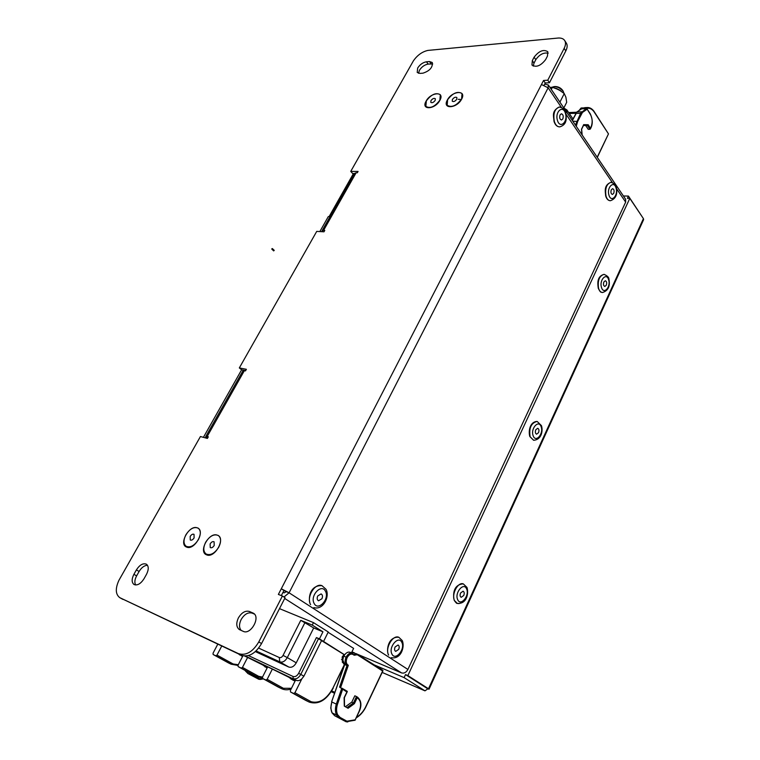<?xml version="1.0" encoding="UTF-8"?>
<svg xmlns="http://www.w3.org/2000/svg" width="760" height="760" viewBox="0 0 760 760"><rect width="100%" height="100%" fill="white"/><g stroke="black" fill="none" stroke-linecap="round" stroke-linejoin="round"><path stroke-width="1.14" d="M271.833 248.815L272.346 248.558L271.833 248.815M608.931 195.073C611.021 203.091 618.422 195.757 616.065 188.071C614.042 180.025 606.537 187.292 608.931 195.073M613.719 193.325C614.45 190.826 614.07 189.278 612.588 188.679L611.297 189.791C610.565 192.299 610.936 193.847 612.417 194.446L613.719 193.325M601.483 287.403C603.601 295.06 611.021 287.118 608.646 279.822C606.603 272.118 599.07 280.012 601.483 287.403M606.29 285.209C607.012 282.834 606.689 281.352 605.311 280.753L603.858 281.979C603.136 284.354 603.459 285.845 604.836 286.444L606.29 285.209M314.137 603.431C318.108 611.6 329.84 598.956 325.489 591.318C321.66 583.053 309.7 595.678 314.137 603.431M321.936 598.737C322.867 596.4 322.591 594.785 321.1 593.911L317.727 595.964C316.797 598.291 317.072 599.906 318.544 600.78L321.936 598.737M391.913 654.018C395.257 661.371 405.517 649.258 401.84 642.418C398.601 634.98 388.16 647.083 391.913 654.018M398.696 649.382C399.513 647.235 399.304 645.772 398.069 645.003L395.086 646.997C394.269 649.144 394.478 650.607 395.703 651.386L398.696 649.382M533.149 435.727C535.629 443.203 543.903 433.808 541.139 426.749C538.736 419.226 530.337 428.573 533.149 435.727M538.545 432.659C539.306 430.388 539.011 428.925 537.681 428.279L535.762 429.78C535.011 432.05 535.297 433.513 536.617 434.169L538.545 432.659M457.653 599.592C460.57 606.793 469.832 595.688 466.611 588.952C463.79 581.675 454.375 592.762 457.653 599.592M463.742 595.479C464.522 593.332 464.303 591.907 463.087 591.194L460.55 593.019C459.772 595.165 459.99 596.6 461.206 597.312L463.742 595.479M579.072 110.495L581.106 108.005L583.433 107.91M242.582 656.44L240.929 655.519L242.773 655.756M240.112 654.673L241.936 656.079M238.621 653.97L239.894 655.053M267.121 667.983L266.01 667.356L267.311 667.603M263.283 665.361L266.969 667.897M265.259 666.292L264.917 666.871M266.266 666.767L266.01 667.356M292.524 679.145L292.267 679.753L295.07 681.074M292.267 679.753L294.405 680.038M289.38 677.673L293.17 680.267M291.46 678.651L291.118 679.24M351.452 652.85L353.618 648.385L328.111 632.282M342.703 661.295L342.276 662.169M344.641 654.825L319.456 638.865L316.435 637.583L321.584 640.547L303.905 676.191L301.844 678.822C299.905 680.551 298.043 681.064 296.267 680.333L295.592 680.019L290.358 690.526L290.548 691.98L305.786 700.416L290.548 691.98M344.375 654.769L321.547 640.632M319.456 638.865L322.952 631.807L312.246 625.081L313.471 622.62L279.49 608.636M323.579 641.421L328.263 631.968L313.471 622.62M312.246 625.081L300.779 620.331L313.699 627.959L296.257 662.825C294.101 666.472 291.612 667.878 288.772 667.033L279.775 661.856L256.082 650.94M253.498 675.051L256.595 676.552L258.685 676.343L242.468 667.403L247.617 657.428L244.672 656.042M247.617 657.428L267.453 667.327M272.356 669.075L267.681 666.881L262.504 677.075L262.656 678.481L277.894 686.878L262.694 678.5L265.886 680.038L267.168 679.326L272.356 669.075L295.355 680.485M242.915 655.794L238.023 665.247L238.155 666.615L253.365 674.984M228.456 662.9L231.116 664.192L233.177 663.993L216.989 655.091L221.758 646.01M343.235 662.976L342.437 662.369L342.18 656.934L344.156 654.635M305.681 700.35L308.988 701.964L311.163 701.736L294.937 692.74L301.844 678.822M217.797 644.147L213.047 653.192L213.142 654.512L228.323 662.834M294.937 692.74L293.616 693.471L290.586 691.999M242.468 667.403L241.233 668.106L238.184 666.634L253.27 674.928M216.989 655.091L215.792 655.785L213.142 654.512M277.79 686.822L281.257 688.512L283.394 688.294L267.168 679.326M255.351 651.595L288.772 667.033M322.952 631.807L313.699 627.959M343.387 657.067L342.865 659.594M351.909 651.899L354.094 652.707L352.773 653.457M356.449 717.345C359.993 715.274 362.957 712.015 365.341 707.56L382.641 671.004L354.094 652.707M353.087 653.23L351.576 652.583M251.019 673.692L259.435 678.699L262.76 678.538M245.28 670.814L247.902 673.531L251.722 675.393L249.08 672.657L245.28 670.814L247.922 673.54L258.675 679.202M354.74 720.271L346.123 721.762L339.15 717.906L336.528 715.056C335.122 712.053 335.055 708.396 336.319 704.102L331.844 701.974C330.581 706.23 330.657 709.869 332.063 712.889L334.685 715.73L346.085 721.744M354.967 720.318L358.986 711.55C361.484 705.346 361.066 700.891 357.713 698.164L357.162 697.841L354.378 703.674L348.061 708.272L344.29 706.125L344.118 697.756L346.883 692.008L339.577 687.106L347.006 665.551L344.745 664.563L331.616 701.812L344.517 664.42M343.416 657.029L342.836 660.088L344.698 664.534C343.7 664.449 342.998 662.891 342.617 659.861L342.836 660.088M356.801 654.816L354.198 655.215L352.944 654.436C350.825 653.514 348.887 654.597 347.13 657.685C345.686 661.399 346.085 663.926 348.317 665.266L340.632 687.591M346.104 706.23L351.823 702.097L354.834 695.789L356.554 696.587L357.162 697.841M354.378 703.674L351.823 702.097M331.835 701.822L330.742 708.035L332.063 712.889L336.528 715.056L337.62 714.732L340.072 717.402L346.93 721.211L355.062 719.825M342.855 659.651L343.453 657.096M382.641 671.004L382.555 670.101L356.469 653.742M347.13 657.685L346.104 657.153C344.527 661.029 344.831 663.832 347.006 665.551L348.317 665.266M263.406 678.889L260.281 679.44L258.713 679.221L260.67 678.899M341.81 688.132L336.319 704.102L337.421 704.472C336.243 708.406 336.309 711.825 337.62 714.732M348.061 708.272L347.652 707.114L353.495 702.876L356.506 696.559M346.113 721.762L347.757 721.943L348.166 721.373M344.29 706.125L344.346 705.232M346.883 692.008L347.206 691.277L341.895 688.18M583.481 125.476L585.675 125.514L588.231 129.333L589.978 129.285L590.843 127.604C592.733 122.901 592.572 118.503 590.358 114.399L586.9 108.727L581.6 108.775L584.792 107.644L581.827 108.709L576.764 112.072L572.242 120.346M587.014 109.316L582.426 112.461L581.685 111.815L576.992 111.995L572.375 120.555M589.978 129.285L587.423 125.457L585.675 125.514M593.531 110.979L593.855 111.511C591.65 108.689 589.171 107.682 586.425 108.509M582.426 112.461L577.647 121.495L576.251 126.274M583.519 125.4L587.423 125.457L588.173 124.725L590.52 128.259M583.309 125.391L583.67 124.65L588.173 124.725M581.495 129.305L583.67 124.65M549.955 87.409L552.378 87.295L558.714 89.642L564.243 93.575L565.877 97.166L566.694 102.305L563.853 107.948M551.304 89.395L552.378 87.295M559.92 102.135L564.243 93.575M563.948 93.319L563.122 91.21C559.55 87.257 555.769 85.947 551.779 87.286L553.992 86.63C557.745 86.716 560.794 88.236 563.141 91.181L563.967 93.328M418.532 73.293L419.425 70.3C421.714 66.785 424.64 64.714 428.193 64.087L432.715 63.944M426.445 61.797L429.485 61.541L432.278 62.52C432.849 67.374 429.742 70.927 422.969 73.169L419.928 73.397L417.221 72.447L417.667 68.039C419.966 64.514 422.892 62.434 426.445 61.797L428.193 64.087M241.148 630.41C239.001 627.693 239.001 624.064 241.148 619.533C244.397 614.184 248.054 612.047 252.12 613.111L254.458 614.108M249.394 611.458L253.441 613.244C260.832 617.177 250.686 635.265 243.228 631.341L239.333 629.565C236.284 627.114 235.97 623.228 238.402 617.899C241.661 612.541 245.319 610.394 249.394 611.458L252.12 613.111M439.85 100.386C435.014 109.697 420.631 110.343 426.113 101.118C430.815 91.988 445.227 91.086 439.85 100.386M447.374 99.987C441.864 109.354 456.75 108.689 461.586 99.218C467.001 89.756 452.086 90.697 447.374 99.987M186.647 547.105C194.626 550.753 205.808 530.356 197.258 527.867C189.354 524.419 178.277 544.359 186.647 547.105M217.341 535.183C226.223 537.785 214.947 558.647 206.634 554.857C197.932 551.988 209.105 531.611 217.341 535.183M625.613 199.243L625.651 202.122L407.911 669.446C406.21 672.457 404.092 673.616 401.536 672.904L356.944 654.037M374.281 664.914L404.101 677.625L405.517 674.595L407.863 675.583L629.812 198.369L627.418 198.312L628.463 196.08L623.399 195.975M544.673 84.122L548.302 84.968L548.121 87.818L541.462 84.502L281.285 588.781L283.955 590.501L281.323 595.602M282.986 592.382L284.212 592.866L286.245 591.679L289.094 592.8L283.955 597.028M258.78 641.934L261.563 643.549L285.076 597.75L282.397 596.03L258.78 641.934C252.719 652.014 245.936 655.918 238.44 653.628L119.776 597.664C115.482 594.348 115.188 588.582 118.902 580.355L200.431 436.534L207.394 438.425L208.306 436.8L207.176 436.497L205.808 436.477L207.423 438.358M120.156 597.864L241.252 655.206C248.748 657.505 255.522 653.609 261.563 643.549M354.407 173.546L352.678 173.527L350.74 171.399L413.506 60.667C417.477 55.1 422.275 51.68 427.899 50.416L558.543 38.009C561.592 37.953 563.663 38.846 564.765 40.66C565.924 42.588 565.716 45.163 564.158 48.364L565.811 50.929C567.369 47.728 567.568 45.163 566.409 43.234L564.765 40.66M133.912 574.313C131.527 579.101 131.575 582.502 134.045 584.525C137.408 585.732 140.733 583.803 144.02 578.75L146.518 574.284C148.846 569.553 148.808 566.19 146.405 564.195C143.032 562.942 139.697 564.841 136.391 569.905L133.912 574.313L136.619 575.88C134.681 579.576 134.358 582.616 135.641 584.981M532.313 60.62L531.981 65.056C536.199 67.688 540.759 65.844 545.661 59.555L547.457 56.078L547.798 51.727C543.571 49.077 539.011 50.901 534.109 57.18L532.313 60.62L534.005 63.118L533.225 66.111M242.915 370.823L245.518 370.851L246.392 369.303L239.324 367.925L316.73 231.391L323.988 231.809L324.786 230.403L323.608 230.337L356.117 172.776L357.295 172.776L358.065 171.427L350.74 171.399M282.397 596.03L278.369 594.424L281.285 588.781L289.094 592.8L548.121 87.818L561.327 107.284M543.542 80.474L547.779 80.199L549.489 82.726L545.253 82.992L543.542 80.474L541.462 84.502M547.779 80.199L564.158 48.364M549.489 82.726L565.811 50.929M545.253 82.992L544.236 84.968M122.92 599.393L119.88 597.721M245.66 370.595L241.623 369.806L239.324 367.925M136.391 569.905L139.099 571.472C141.578 567.444 144.381 565.383 147.507 565.297M139.099 571.472L136.619 575.88M534.109 57.18L535.8 59.688C539.429 54.501 543.571 52.336 548.216 53.191M535.8 59.688L534.005 63.118M203.414 437.342L241.623 369.806M319.837 231.572L328.31 216.59L330.04 216.666M353.457 173.536L329.089 216.619M458.242 99.322L460.123 99.379M283.955 590.501L286.245 591.679M321.955 231.695L322.022 230.84L323.608 230.337M356.117 172.776L354.445 173.489M206.007 438.045L206.34 437.456M404.101 677.625L424.983 690.84L427.842 688.836L429.039 689.216L428.498 688.76L643.425 218.633L643.615 219.64L429.039 689.216M628.463 196.08L642.418 217.123M629.812 198.369L643.425 218.633M407.863 675.583L428.498 688.76M405.517 674.595L427.842 688.836M205.266 437.845L205.836 436.838M562.818 90.611L562.685 90.392C560.794 87.894 558.258 86.602 555.085 86.516L553.992 86.63M560.253 90.383L556.415 88.454M561.117 91.096L555.475 88.217M198.455 539.543C201.001 534.308 200.925 530.518 198.218 528.162C194.028 526.452 189.914 528.665 185.886 534.822C183.293 540.084 183.379 543.903 186.152 546.288C190.342 547.941 194.446 545.699 198.455 539.543M194.104 537.899C192.84 539.828 191.558 540.521 190.256 539.999L190.171 536.427C191.434 534.508 192.717 533.805 194.028 534.337L194.104 537.899M218.756 547.162C221.302 541.832 221.179 537.947 218.367 535.515C214.006 533.7 209.769 535.942 205.666 542.25C203.072 547.608 203.205 551.532 206.083 553.992C210.444 555.75 214.671 553.48 218.756 547.162M214.215 545.461C212.942 547.428 211.622 548.14 210.254 547.58L210.13 543.922C211.413 541.956 212.733 541.244 214.092 541.804L214.215 545.461M439.859 100.168L440.315 94.724C436.031 92.264 431.366 94.326 426.341 100.899L425.885 106.409C430.169 108.841 434.824 106.761 439.859 100.168M435.176 100.424C433.608 102.477 432.145 103.122 430.806 102.362L430.948 100.653C432.526 98.591 433.979 97.945 435.318 98.714L435.176 100.424M461.605 98.999L462.033 93.537C457.587 90.934 452.77 93.005 447.602 99.75L447.174 105.279C451.62 107.863 456.427 105.763 461.605 98.999M456.75 99.265C455.135 101.374 453.634 102.03 452.248 101.213L452.38 99.493C453.995 97.385 455.497 96.738 456.883 97.546L456.75 99.265M557.45 120.384C559.883 129.238 568.157 121.942 565.44 113.43C563.075 104.547 554.677 111.748 557.45 120.384M562.837 118.911C563.635 116.118 563.15 114.409 561.374 113.781L560.072 114.874C559.265 117.667 559.75 119.377 561.526 120.004L562.837 118.911M606.014 196.118C606.955 199.111 608.408 200.649 610.375 200.735C615.714 198.901 617.709 194.465 616.35 187.435C616.531 185.326 614.716 183.616 610.926 182.305C606.508 183.977 604.875 188.584 606.014 196.118M611.173 182.305L610.926 182.305C603.763 185.164 605.274 191.054 605.682 195.966C606.556 198.873 608.038 200.459 610.128 200.725M598.586 288.41C599.422 290.985 600.714 292.353 602.471 292.534C608.181 290.767 610.327 286.283 608.931 279.062C608.922 277.295 607.269 275.719 604 274.351C599.26 275.947 597.455 280.639 598.586 288.41M604.228 274.37L604 274.351C596.837 276.431 597.597 283.309 598.253 288.23C600.989 293.797 601.122 291.688 602.243 292.514M310.593 604.599L310.384 604.418C307.705 598.215 310.089 584.811 322.012 585.675C314.991 582.587 306.118 597.16 310.593 604.599M388.616 655.082L388.388 654.873C386.023 649.144 388.635 636.376 398.82 637.269C392.806 634.438 384.769 648.337 388.616 655.082M530.119 436.753L533.606 440.268L529.825 436.534C528.238 431.205 529.815 421.819 537.006 421.448C531.145 422.969 528.846 428.06 530.119 436.753M537.225 421.496L541.471 425.676C542.982 430.426 541.899 439.717 533.606 440.268M463.305 583.88C452.912 584.563 452.931 595.137 454.242 600.39C455.829 602.68 456.845 603.687 457.292 603.402C467.029 604.162 468.787 593.161 466.982 587.423L463.305 583.88C457.919 581.704 451.278 594.244 454.499 600.609L457.292 603.402C459.363 603.972 461.424 603.089 463.467 600.751M575.747 113.306L569.269 113.477M566.817 109.839L566.95 112.528M576.413 112.243L575.149 113.249M258.656 648.1L279.291 657.542C280.716 657.951 281.969 657.239 283.062 655.405L300.779 620.331M318.535 638.666L300.779 674.386L303.905 676.191M296.267 680.333L245.28 656.051M283.394 688.294L291.469 688.303M258.685 676.343L262.495 677.084M233.177 663.993L238.298 664.715M311.163 701.736C319.533 703.75 326.819 699.133 333.041 687.866L344.451 664.382M308.712 701.822L293.616 693.471M280.991 688.37L265.886 680.038M256.32 676.409L241.233 668.106M230.85 664.05L215.792 655.785M228.228 662.777L213.17 654.521M304.978 622.497L287.308 657.6L296.257 662.825M248.406 655.567L292.99 676.457C295.137 677.112 297.027 676.058 298.651 673.293L316.435 637.583M253.441 675.022L256.756 676.628M262.323 677.834L256.595 676.552M237.946 665.437L231.116 664.192M228.399 662.872L231.277 664.269M277.96 686.917L281.418 688.598M291.118 688.997C287.707 690.128 284.544 690.033 281.637 688.702L281.257 688.512M305.843 700.444L309.149 702.05M333.013 687.933L333.269 688.028C326.534 700.197 318.573 704.909 309.367 702.154L308.988 701.964M298.651 673.293L300.779 674.386C298.604 678.082 296.087 679.487 293.217 678.614L292.99 676.457M283.062 655.405L287.308 657.6C285.123 661.276 282.615 662.701 279.775 661.856L279.291 657.542M343.985 665.959L333.041 687.866M247.883 673.521L258.599 679.164L251.722 675.393L252.558 674.918M258.713 679.221L259.435 678.699M354.217 654.332L356.345 653.667M352.858 653.514L352.308 653.22C349.97 652.602 347.909 653.913 346.104 657.153L343.843 656.184C345.638 652.954 347.709 651.643 350.047 652.26L352.811 653.476L352.944 654.436M346.93 721.211L346.009 721.706L334.656 715.72L339.15 717.906L340.072 717.402M356.592 696.606L357.713 698.164M334.599 693.167L331.265 691.609M331.217 691.695L334.562 693.253L331.217 691.695M331.835 712.414L334.656 715.72M343.757 656.231L344.423 654.692M354.198 655.215L354.217 654.341M331.721 690.887L334.875 692.35M342.57 689.491L337.421 704.472M585.304 107.616L587.138 107.54L584.174 108.604M575.434 125.067L580.744 112.993L586.511 108.509M581.647 113.439L575.738 113.326M577.647 121.495L572.803 121.182M597.198 157.234L608.475 133.902L593.855 111.511M608.152 133.38L593.864 111.121C591.926 108.585 589.684 107.388 587.138 107.54M608.256 134.349L597.303 157.405M590.843 127.604L590.615 128.079M582.008 134.786L581.476 129.105M590.358 114.399L590.378 114.019C592.677 119.329 592.847 123.956 590.89 127.918L590.387 128.953M576.356 125.571L575.662 125.409M566.143 114.389L612.351 182.514M616.664 188.869L625.651 202.122M407.911 669.446L289.094 592.8M284.705 598.471L401.536 672.904M238.44 653.628L241.252 655.206M207.176 436.497L244.378 370.633M252.814 612.921L253.906 613.586M429.485 61.541L431.233 63.83M382.175 672.429L424.792 690.745M554.353 121.514C555.55 125.115 557.356 126.901 559.778 126.882C557.118 126.853 555.199 125.03 554.021 121.4C553.793 116.213 551.181 111.102 559.284 107.008C554.619 108.879 552.976 113.715 554.353 121.514M559.607 106.998L559.284 107.008C563.616 108.167 565.782 110.096 565.782 112.793C566.475 118.085 567.425 124.478 559.778 126.882M274.255 250.373L272.346 248.558M273.714 250.923L271.805 249.119M313.851 607.611C323.313 610.422 329.935 596.619 326.069 589.351L322.012 585.675M391.257 657.666C400.947 659.661 405.042 646.912 402.268 640.575L398.82 637.269M564.015 108.195L566.875 109.924L572.945 118.921M576.545 112.243L568.651 112.556M343.301 655.319L343.872 655.557M341.515 659.566L342.617 660.041M352.678 653.4L353.78 652.707M356.202 717.858C359.917 715.702 363.014 712.319 365.484 707.693L383.012 670.653M382.555 670.101L356.421 653.704M355.081 720.233L359.147 711.654C361.922 705.565 361.389 700.739 357.561 697.176L356.554 696.587M344.536 705.565L344.385 697.68L347.301 691.619M347.206 691.277L341.858 688.151M581.6 108.775L576.774 112.062M586.9 108.727L590.378 114.019M583.633 125.153L581.619 129.238L582.169 135.023M548.302 84.968L625.67 199.329M322.022 230.84L354.483 173.423M205.808 436.477L242.934 370.785M424.983 690.84L382.166 672.438M562.685 90.392L563.245 91.352"/></g></svg>
